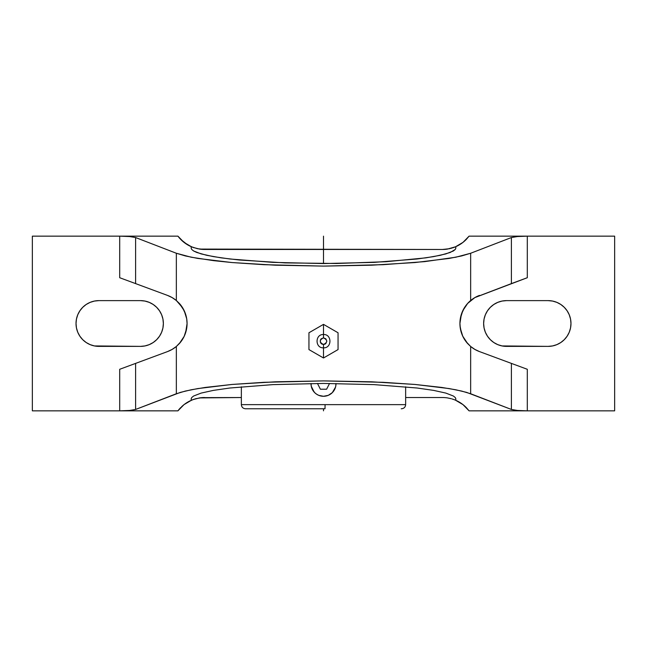 <?xml version="1.0" encoding="UTF-8"?>
<svg xmlns="http://www.w3.org/2000/svg" width="647" height="647" viewBox="0 0 647 647"><rect width="100%" height="100%" fill="white"/><g stroke="black" fill="none" stroke-linecap="round" stroke-linejoin="round"><path stroke-width="0.97" d="M308.942 349.582L308.942 332.768L308.942 349.582L323.5 357.985L323.5 344.503C327.794 342.287 327.794 340.071 323.5 337.847L323.5 324.365L308.942 332.768L308.942 349.582L323.5 357.985L338.058 349.582L338.058 332.768L323.5 324.365L323.5 337.847L325.853 338.826L326.824 341.179L325.853 343.533L324.77 344.253L322.23 344.253L321.147 343.533L320.427 342.449L320.427 339.901L321.147 338.826L323.5 337.847C319.206 340.071 319.206 342.287 323.5 344.503L323.5 357.985L338.058 349.582L338.058 332.768L338.058 349.582L323.5 357.985L311.053 350.795M241.355 404.642C241.598 407.141 242.973 408.516 245.48 408.767L325.004 408.767L325.085 404.642L241.355 404.642L241.355 386.809L241.355 404.642L325.085 404.642L325.004 408.767L245.48 408.767L321.996 408.767M184.015 242.374A33.272 33.272 0 0 0 191.455 246.782L191.091 247.938L191.455 246.782L197.456 248.699L204.541 249.467L442.459 249.467L449.519 248.707L455.545 246.782L455.909 247.938L455.27 249.467L453.361 250.987L445.832 253.915L433.595 256.616L417.129 258.986L374.168 262.375L323.5 263.564L272.832 262.375L229.871 258.986L213.405 256.616L201.168 253.915L193.639 250.987L191.73 249.467L191.091 247.938L191.73 249.467L193.639 250.987L196.793 252.476L206.725 255.306L221.145 257.854L239.503 260.021L285.06 262.892L336.48 263.491L385.919 261.72L425.855 257.854L440.275 255.306L450.207 252.476L455.27 249.467L455.909 247.938L455.545 246.782L447.457 249.087L442.459 249.467L199.527 249.087A33.272 33.272 0 0 0 204.541 249.467M180.756 407.545A33.272 33.272 0 0 0 177.925 410.845L183.991 404.642L187.581 402.183L192.992 399.603L199.543 397.913L241.355 397.533L201.896 397.638L195.701 398.73L191.455 400.218L191.091 399.062L191.455 400.218L183.991 404.642L177.925 410.845L119.695 410.845L129.586 410.457L135.603 409.454L176.348 393.748L176.348 346.468L172.151 349.404L167.516 351.588L135.603 363.396L135.603 409.454L180.392 392.381L191.18 389.785L205.309 387.432L231.982 384.455L263.847 382.32L323.5 380.897L383.153 382.32L415.018 384.455L441.691 387.432L455.82 389.785L466.608 392.381L511.397 409.454L511.397 363.396L527.305 369.283L527.305 410.845L517.414 410.457L511.397 409.454L511.397 363.396L479.484 351.588L474.849 349.404L470.652 346.468L466.01 341.6L462.751 336.197L460.3 328.215L459.928 323.395L461.384 314.272L464.441 307.689L467.684 303.386L474.849 297.596L527.305 277.717L511.397 283.604L511.397 237.546L517.414 236.543L527.305 236.155L527.305 277.717L527.305 236.155L469.075 236.155L463.009 242.358L455.545 246.782L463.009 242.358L469.075 236.155L527.305 236.155L517.414 236.543L511.397 237.546L470.652 253.252L470.652 300.531L474.849 297.596L479.484 295.412A29.948 29.948 0 0 0 460.033 320.92M442.459 397.533L405.645 397.533L442.459 397.533A33.272 33.272 0 0 1 447.473 397.913L451.323 398.738L447.473 397.913M452.099 398.964L454.016 399.603L452.099 398.964M454.93 399.959L454.016 399.603L454.93 399.959M455.909 399.062L455.545 400.218L455.909 399.062L455.27 397.533L453.361 396.013L445.832 393.085L433.595 390.384L417.129 388.014L374.168 384.625L323.5 383.436L272.832 384.625L229.871 388.014L213.405 390.384L201.168 393.085L193.639 396.013L191.73 397.533L191.091 399.062L191.73 397.533L193.639 396.013L201.168 393.085L213.405 390.384L229.871 388.014L272.832 384.625L323.5 383.436L374.168 384.625L417.129 388.014L433.595 390.384L445.832 393.085L453.361 396.013L455.27 397.533L455.909 399.062M405.645 404.642L325.085 404.642L405.645 404.642L405.645 386.809L405.645 404.642C405.402 407.141 404.027 408.516 401.52 408.767L401.221 408.767M312.064 388.798L311.975 388.58A12.479 12.479 0 0 0 314.668 392.624A12.479 12.479 0 0 1 311.264 386.251L311.029 383.501A12.479 12.479 0 0 0 311.199 385.895A12.479 12.479 0 0 1 311.029 383.501A12.479 12.479 0 0 0 323.5 396.287L318.728 395.341L316.569 394.185L314.677 392.632L311.967 388.58A12.479 12.479 0 0 1 311.264 386.251L311.021 383.808M314.118 392.033L311.264 386.243M315.526 393.408L314.677 392.632A12.479 12.479 0 0 0 321.049 396.045A12.479 12.479 0 0 1 314.677 392.632M318.769 395.357L319.311 395.568M334.685 389.332L333.868 390.748A12.479 12.479 0 0 1 332.323 392.632L330.431 394.185A12.479 12.479 0 0 1 328.28 395.333L323.5 396.287A12.479 12.479 0 0 0 335.971 383.501L335.979 383.817M333.14 391.726L332.323 392.632A12.479 12.479 0 0 1 330.439 394.185A12.479 12.479 0 0 0 332.323 392.632L330.431 394.185A12.479 12.479 0 0 1 328.28 395.333L332.323 392.632A12.479 12.479 0 0 0 335.025 388.596A12.479 12.479 0 0 1 333.868 390.748M335.542 387.068L332.323 392.632M335.866 385.475L335.736 386.251A12.479 12.479 0 0 1 335.025 388.588L335.025 388.588A12.479 12.479 0 0 0 335.736 386.251L335.025 388.588M322.101 396.207A12.479 12.479 0 0 1 321.397 396.11A12.479 12.479 0 0 0 322.101 396.207M335.736 386.251L335.971 383.501A12.479 12.479 0 0 1 335.801 385.903A12.479 12.479 0 0 0 335.971 383.501L335.979 383.631M315.574 393.449L314.765 392.721M308.942 332.768L323.5 324.365L308.942 332.768M338.058 332.768L335.947 331.555M460.033 320.961A29.948 29.948 0 0 0 459.928 323.371L460.332 318.575L462.823 310.649L467.684 303.386L470.652 300.531L470.652 253.252L461.651 255.937L449.155 258.428L415.018 262.545L371.685 265.189L323.5 266.103L275.315 265.189L231.982 262.545L197.845 258.428L185.349 255.937L176.348 253.252L176.348 300.531L179.356 303.435L184.249 310.803L186.7 318.785L187.072 323.605L186.668 328.425L184.177 336.351L179.316 343.614L176.348 346.468L176.348 393.748L185.349 391.063L197.845 388.572L231.982 384.455L275.315 381.811L323.5 380.897L371.685 381.811L415.018 384.455L449.155 388.572L461.651 391.063L470.652 393.748L470.652 346.468L470.652 393.748L511.397 409.454L517.414 410.457L527.305 410.845L527.305 369.283L479.484 351.588L474.849 349.404L470.652 346.468A29.948 29.948 0 0 0 479.484 351.588L475.084 349.542M459.928 323.419A29.948 29.948 0 0 0 460.017 325.813M470.652 346.468L467.644 343.565L462.751 336.197L461.327 332.566L460.017 325.837A29.948 29.948 0 0 0 460.292 328.191M460.3 328.231A29.948 29.948 0 0 0 467.635 343.557M466.244 407.545L469.075 410.845L614.65 410.845L469.075 410.845L463.009 404.642L455.545 400.218L463.009 404.642L466.244 407.545A33.272 33.272 0 0 0 454.016 399.603M171.924 297.458L167.516 295.412L172.151 297.596L176.348 300.531A29.948 29.948 0 0 0 167.516 295.412L122.332 278.695L135.603 283.604L135.603 237.546L129.586 236.543L119.695 236.155L119.695 277.717L122.332 278.695L119.695 277.717L119.695 236.155L129.586 236.543L135.603 237.546L176.348 253.252L135.603 237.546L135.603 283.604L167.516 295.412L172.151 297.596L176.348 300.531L176.348 253.252L191.18 257.215L213.526 260.644L231.982 262.545L263.847 264.68L323.5 266.103L383.153 264.68L424.569 261.639L455.82 257.215L470.652 253.252L511.397 237.546L511.397 283.604L475.084 297.458M473.717 298.283L471.065 300.2M466.406 304.891L464.869 307.018M463.284 309.711L462.912 310.455M461.343 314.385L460.51 317.588M460.268 328.037L461.319 332.518M462.88 336.48L463.333 337.378M464.821 339.91L466.438 342.15M471.065 346.8L473.709 348.709M614.65 410.845L614.65 236.155L527.305 236.155L614.65 236.155L614.65 410.845M506.512 346.38L502.048 345.935L497.753 344.633L493.798 342.522L490.329 339.675L487.49 336.205L485.371 332.251L484.069 327.964L483.632 323.5L484.069 319.036L485.371 314.749L487.49 310.795L490.329 307.325L493.798 304.478L497.753 302.367L502.048 301.065L506.512 300.62L548.098 300.62L552.562 301.065L556.857 302.367L560.812 304.478L564.281 307.325L567.12 310.795L569.239 314.749L570.541 319.036L570.977 323.5L570.541 327.964L569.239 332.251L567.12 336.205L564.281 339.675L560.812 342.522L556.857 344.633L552.562 345.935L548.098 346.38L506.512 346.38A22.88 22.88 0 0 1 483.632 323.5A22.88 22.88 0 0 1 506.512 300.62L548.098 300.62A22.88 22.88 0 0 1 570.977 323.5A22.88 22.88 0 0 1 548.098 346.38L502.048 345.935M460.017 325.837L459.928 323.395M176.348 300.531L182.64 307.81L185.673 314.434L186.7 318.785L187.072 323.605L185.616 332.728L184.177 336.351L180.917 341.689L176.348 346.468L172.151 349.404L167.516 351.588L119.695 369.283L135.603 363.396L135.603 409.454L129.586 410.457L119.695 410.845L119.695 369.283L119.695 410.845L32.35 410.845L177.925 410.845L180.594 407.715M167.524 351.58A29.948 29.948 0 0 0 176.348 346.468M179.3 343.63A29.948 29.948 0 0 0 187.072 323.621M187.072 323.597A29.948 29.948 0 0 0 179.348 303.419M204.541 397.533A33.272 33.272 0 0 0 199.543 397.913M442.459 249.467A33.272 33.272 0 0 0 447.457 249.087M452.965 247.761L453.976 247.405A33.272 33.272 0 0 0 466.244 239.455M98.902 346.38A22.88 22.88 0 0 1 76.022 323.5A22.88 22.88 0 0 1 98.902 300.62L140.488 300.62A22.88 22.88 0 0 1 163.368 323.5A22.88 22.88 0 0 1 140.488 346.38L98.902 346.38L94.438 345.935L90.143 344.633L86.188 342.522L82.719 339.675L79.88 336.205L77.761 332.251L76.459 327.964L76.022 323.5L76.459 319.036L77.761 314.749L79.88 310.795L82.719 307.325L86.188 304.478L90.143 302.367L94.438 301.065L98.902 300.62L140.488 300.62L144.952 301.065L149.247 302.367L153.202 304.478L156.671 307.325L159.51 310.795L161.629 314.749L162.931 319.036L163.368 323.5L162.931 327.964L161.629 332.251L159.51 336.205L156.671 339.675L153.202 342.522L149.247 344.633L144.952 345.935L140.488 346.38L94.438 345.935M177.957 236.195A33.272 33.272 0 0 0 180.739 239.439M180.756 239.455L177.925 236.155L183.991 242.358L191.455 246.782A33.272 33.272 0 0 0 192.984 247.397L187.581 244.817L180.756 239.455A33.272 33.272 0 0 0 183.966 242.342M199.527 249.087L192.984 247.397M177.925 236.155L119.695 236.155L177.925 236.155L180.594 239.293M167.516 351.588L171.916 349.542M173.283 348.717L175.935 346.8M180.594 342.109L182.13 339.982M183.716 337.289L184.088 336.545M185.657 332.615L186.49 329.412M186.732 318.963L185.681 314.474M184.12 310.52L183.667 309.622M182.179 307.09L180.562 304.85M175.935 300.2L173.291 298.291M119.695 236.155L32.35 236.155L32.35 410.845L32.35 236.155L119.695 236.155M469.075 410.845L466.406 407.715M465.444 406.753L463.365 404.925M462.095 403.946L459.993 402.531M458.537 401.682L456.345 400.574M454.76 399.895L454.089 399.636M453.984 399.595L452.981 399.248M195.499 398.787L194.965 398.94M194.035 399.239L193.024 399.595M192.927 399.628L192.24 399.895M190.655 400.574L188.463 401.682M187.007 402.531L184.905 403.946M183.635 404.925L181.556 406.753M181.556 240.247L183.635 242.075M184.905 243.054L187.007 244.469M188.463 245.318L190.655 246.426M192.24 247.105L192.911 247.364M193.016 247.405L194.019 247.752M451.501 248.213L452.035 248.06M454.073 247.372L454.76 247.105M456.345 246.426L458.537 245.318M459.993 244.469L462.095 243.054M463.365 242.075L465.444 240.247M466.406 239.285L469.075 236.155M493.798 304.478L493.103 304.963M487.49 336.205L488.024 336.982M560.812 342.522L561.928 341.721M570.541 327.964L570.977 323.5M567.12 310.795L566.4 309.776M560.812 304.478L560.245 304.114M552.562 301.065L548.098 300.62M153.202 342.522L153.897 342.037M159.51 310.795L158.976 310.018M144.952 301.065L140.488 300.62M86.188 304.478L85.072 305.279M76.459 319.036L76.022 323.5M79.88 336.205L80.6 337.224M86.188 342.522L86.755 342.886M323.5 236.155L323.5 263.564M323.5 408.767L323.5 410.845M317.467 383.453L320.378 389.211L326.622 389.211L329.533 383.453M323.5 334.523C332.073 334.078 332.073 348.28 323.5 347.835C314.927 348.28 314.927 334.078 323.5 334.523"/></g></svg>
